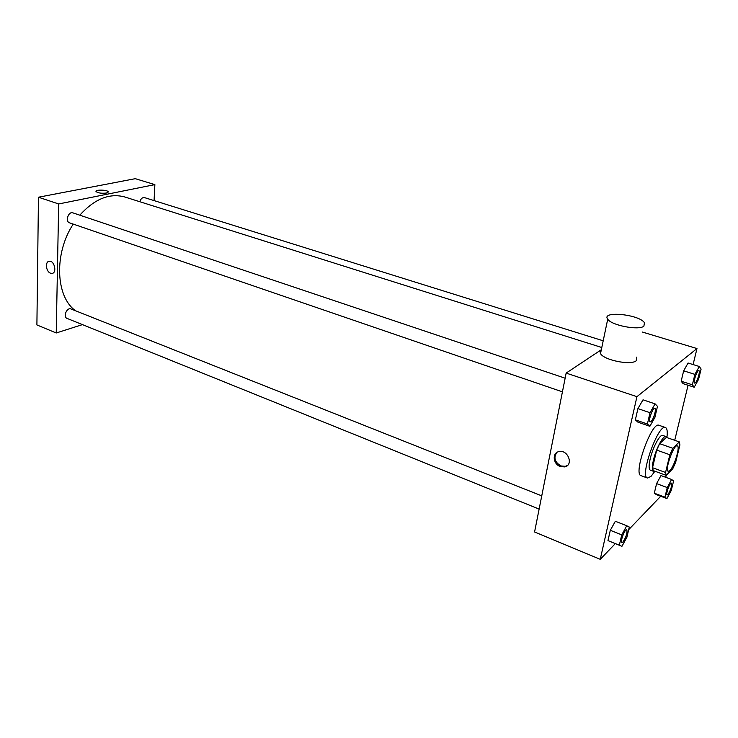 <?xml version="1.0" encoding="UTF-8"?>
<svg xmlns="http://www.w3.org/2000/svg" width="738" height="738" viewBox="0 0 738 738"><rect width="100%" height="100%" fill="white"/><g stroke="black" fill="none" stroke-linecap="round" stroke-linejoin="round"><path stroke-width="1.11" d="M669.892 470.503L668.231 471.305C664.357 470.659 673.886 443.907 677.29 445.863C680.427 446.305 674.375 466.416 669.892 470.503M675.657 462.32L679.919 444.922L679.347 441.905L672.788 448.27L669.846 454.756L665.556 472.468L666.211 475.346L672.798 468.676L675.657 462.32M669.846 454.756L656.7 450.097L652.521 467.726L665.556 472.468M652.521 467.726L653.241 470.613L666.211 475.346L665.731 477.301M656.7 450.097L659.652 443.649L672.788 448.27M679.347 441.905L666.349 437.394L659.652 443.649M666.792 437.551L665.944 436.555C663.278 435.079 656.017 448.63 653.434 460.06C651.958 466.693 651.995 470.447 653.554 471.342L654.754 471.158M653.554 471.342L650.335 470.161C648.767 469.276 648.711 465.512 650.187 458.888C652.743 447.477 660.021 433.944 662.706 435.438L665.944 436.555M654.91 471.222L650.99 476.425L647.457 478.03C639.339 476.683 658.305 423.428 665.445 427.514C667.18 428.298 667.669 431.656 666.903 437.588M647.457 478.03L641.064 475.678C632.807 474.266 651.709 421.167 659.006 425.3L665.445 427.514M655.086 403.861L643.019 399.83L637.909 408.612L635.363 419.857L637.927 422.173L649.864 426.296L654.874 417.487L657.475 406.334L655.086 403.861L650.012 412.717L647.401 423.999L649.864 426.296M699.301 366.491L688.084 363.013L683.656 370.827L681.165 381.214L683.111 383.659L694.218 387.219L698.563 379.369L701.1 369.074L699.301 366.491L694.901 374.369L692.355 384.793L694.218 387.219M693.093 364.563L696.976 348.557L636.931 396.675L600.252 559.321L615.317 543.611M628.656 529.69L660.731 496.25M674.716 440.3L688.074 385.245M626.737 525.76L615.344 521.268L610.308 530.299L607.974 540.594L621.959 546.305L626.894 537.246L629.283 527.033L626.737 525.76L621.737 534.875L619.339 545.207L621.959 546.305M671.617 479.46L660.98 475.567L656.599 483.611L654.302 493.196L656.396 494.617L666.931 498.574L671.239 490.512L673.582 481.01L671.617 479.46L667.263 487.569L664.92 497.172L666.931 498.574M601.332 349.72L566.157 373.087L534.57 531.987L600.252 559.321M566.157 373.087L636.931 396.675M560.28 466.536C552.993 464.137 551.969 452.745 558.961 451.601C567.956 449.239 573.933 465.235 564.681 466.905L560.28 466.536M642.392 332.045L696.976 348.557M636.82 357.072L636.184 360.79C630.778 365.605 603.813 360.107 600.52 353.585L600.012 351.491L601.313 349.775M643.877 326.205C638.499 330.642 611.165 325.274 607.725 319.167C600.953 310.569 639.173 314.314 644.458 322.746L643.877 326.205M567.568 465.364L565.382 466.324L560.991 465.955C554.755 462.2 553.362 457.717 556.812 452.505M75.59 310.79C55.673 296.888 53.782 253.521 73.228 224.103M79.787 215.173C94.593 198.873 109.602 192.821 124.814 196.991L601.793 347.506M562.421 391.85L69.593 222.858C64.935 221.538 68.413 211.068 72.914 212.867L565.142 378.197M539.127 509.091L67.066 318.401C62.767 316.934 66.89 307.063 70.996 308.973L541.757 495.862M139.833 201.732C140.82 198.697 142.369 197.323 144.491 197.609L603.195 340.799M154.058 200.598L154.869 184.611L58.671 203.956L56.236 332.976L82.462 324.619M154.869 184.611L135.275 178.679L38.459 197.221L58.671 203.956M38.459 197.221L36.9 324.932L56.236 332.976M50.535 273.189C45.857 271.722 44.843 261.28 49.4 261.243C54.594 260.551 57.213 273.281 51.909 273.401L50.535 273.189C45.857 271.722 44.843 261.28 49.4 261.243C54.603 260.551 57.213 273.281 51.909 273.401L50.535 273.189M106.466 193.042C101.623 193.55 98.154 193.07 96.051 191.594C94.547 189.5 107.278 189.694 108.218 191.769L106.466 193.042M96.051 191.594C94.547 189.509 107.278 189.694 108.218 191.769L108.292 192.028M667.143 494.986L667.115 494.977C665.353 494.654 669.864 482.218 671.405 483.122L671.423 483.132C672.014 486.047 670.851 489.866 667.945 494.571L667.143 494.986C665.381 494.663 669.892 482.228 671.432 483.132L671.405 483.122M660.98 475.567L656.599 483.611L667.263 487.569M656.599 483.611L654.302 493.196L664.92 497.172M654.302 493.196L656.396 494.617M694.67 383.123L694.643 383.114C692.724 382.856 697.133 369.775 698.849 370.661L698.868 370.67C700.491 370.836 697.456 381.242 695.316 382.865L694.67 383.123C692.742 382.865 697.161 369.784 698.868 370.67M688.084 363.013L683.656 370.827L694.901 374.369M683.656 370.827L681.165 381.214L692.355 384.793M681.165 381.214L683.111 383.659M621.894 542.531L621.894 542.531C619.819 542.07 624.938 528.509 626.765 529.616L626.774 529.616C627.54 532.725 626.276 536.849 622.983 541.996L621.922 542.541C619.846 542.079 624.966 528.519 626.783 529.626L626.765 529.616M615.344 521.268L610.308 530.299L621.737 534.875M610.308 530.299L607.974 540.594L619.339 545.207M607.974 540.594L610.677 541.729M650.113 421.924L650.086 421.915C647.798 421.518 652.761 407.238 654.818 408.317L654.827 408.326C656.737 408.594 653.517 419.636 650.99 421.592L650.113 421.924C647.826 421.527 652.789 407.247 654.846 408.326L654.818 408.317M643.019 399.83L637.909 408.612L650.012 412.717M637.909 408.612L635.363 419.857L647.401 423.999M635.363 419.857L637.927 422.173M600.52 353.585L607.725 319.167M565.382 466.324L564.681 466.905"/></g></svg>
